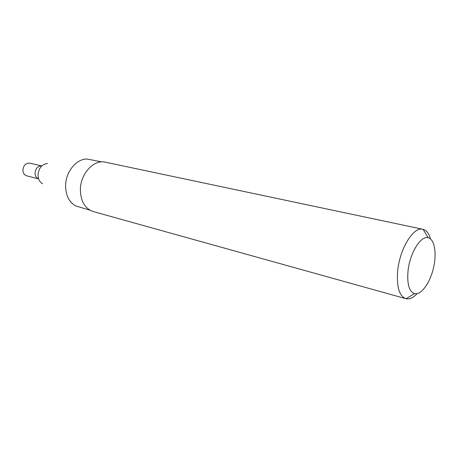 <?xml version="1.0" encoding="UTF-8"?>
<svg xmlns="http://www.w3.org/2000/svg" width="458" height="458" viewBox="0 0 458 458"><rect width="100%" height="100%" fill="white"/><g stroke="black" fill="none" stroke-linecap="round" stroke-linejoin="round"><path stroke-width="0.69" d="M35.02 173.153C35.581 168.344 37.819 165.945 41.747 165.956C37.819 165.945 35.581 168.344 35.02 173.153C35.157 176.09 36.348 177.99 38.592 178.849C36.348 177.99 35.157 176.09 35.02 173.153M42.588 183.761C39.669 182.095 38.134 179.21 37.997 175.105C38.672 168.103 41.861 164.216 47.563 163.443M90.026 210.216L75.696 205.94C69.227 202.293 65.86 195.703 65.597 186.166C65.402 172.099 76.423 158.52 87.169 159.063L101.853 161.886M417.135 293.647C413.265 297.78 409.584 299.48 406.086 298.748L93.22 211.544C85.068 208.676 80.785 201.52 80.373 190.07C80.161 174.006 93.793 159.144 105.306 162.184L423.077 229.321C426.518 230.282 428.997 233.494 430.52 238.944M405.868 298.69C399.239 296.034 396.508 286.805 397.676 271.01C399.662 248.723 413.528 226.372 422.86 229.269M407.992 271.308C409.647 253.36 420.753 235.315 428.173 237.754C434.728 239.213 436.989 253.835 433.314 268.617C429.747 283.428 420.988 295.353 414.496 293.624C409.171 291.546 407.002 284.109 407.992 271.308M38.598 178.855L26.707 175.832C24.331 175.053 23.066 173.158 22.9 170.153C23.49 165.281 25.797 162.945 29.81 163.14L41.752 165.951M428.173 237.754L423.077 229.321M414.496 293.624L406.086 298.748"/></g></svg>
